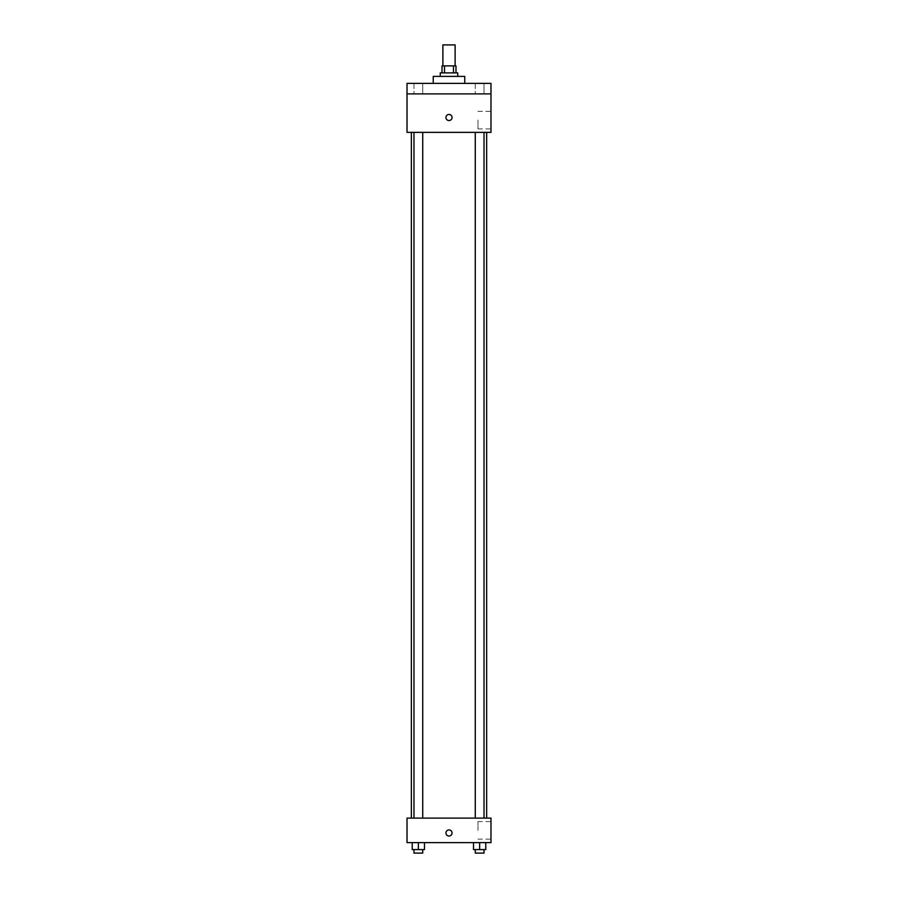 <?xml version="1.0" encoding="UTF-8"?>
<svg xmlns="http://www.w3.org/2000/svg" width="898" height="898" viewBox="0 0 898 898"><rect width="100%" height="100%" fill="white"/><g stroke="black" fill="none" stroke-linecap="round" stroke-linejoin="round"><path stroke-width="0.67" stroke-dasharray="4.49 3.37" d="M442.882 44.9L455.118 44.9M449 65.891L442.882 65.891L449 65.891M453.49 72.895L453.49 65.891L455.993 65.891L455.993 72.895L444.51 72.895L455.993 72.895M453.49 65.891L442.007 65.891L442.007 72.895L444.51 72.895L442.007 72.895M457.744 72.895L440.256 72.895M440.256 76.386L457.744 76.386L440.256 76.386M444.51 72.895L444.51 65.891M433.251 76.386L464.749 76.386M449 83.391L433.251 83.391L449 83.391M484.022 83.391L475.278 83.391L484.022 83.391L475.278 83.391L484.022 83.391L484.022 93.886L475.278 93.886L484.022 93.886L475.278 93.886L484.022 93.886L484.022 83.391M422.722 83.391L413.978 83.391L422.722 83.391L413.978 83.391L422.722 83.391L422.722 93.886L413.978 93.886L422.722 93.886L413.978 93.886L422.722 93.886L422.722 83.391M490.981 83.391L407.019 83.391L407.019 93.886L490.981 93.886L490.981 83.391M490.981 93.886L490.981 132.365L407.019 132.365L407.019 93.886L490.981 93.886L407.019 93.886M407.019 117.503L407.019 114.439L407.019 117.503M490.981 120.119L490.981 128.897L490.981 120.119M449 132.365L411.351 132.365L449 132.365M479.644 132.365L484.022 132.365L479.644 132.365M418.356 132.365L413.978 132.365L418.356 132.365M449 114.439A3.064 3.064 0 0 0 446.351 119.03A3.064 3.064 0 0 0 451.649 119.03A3.064 3.064 0 0 0 449 114.439A3.064 3.064 0 0 0 446.351 119.03A3.064 3.064 0 0 0 451.649 119.03A3.064 3.064 0 0 0 449 114.439M449 120.557A3.064 3.064 0 0 1 446.351 115.965A3.064 3.064 0 0 1 451.649 115.965A3.064 3.064 0 0 1 449 120.557M477.972 120.119L477.972 128.897L477.972 120.119M449 818.112L411.351 818.112L449 818.112M479.644 818.112L484.022 818.112L479.644 818.112M418.356 818.112L413.978 818.112L418.356 818.112M490.981 818.112L407.019 818.112L407.019 842.605L490.981 842.605L490.981 818.112M407.019 832.985L407.019 829.92L407.019 832.985M485.773 849.598L479.644 849.598L485.773 849.598L485.773 842.605L473.527 842.605L485.773 842.605L473.527 842.605L485.773 842.605L473.527 842.605L485.773 842.605L473.527 842.605L485.773 842.605L485.773 849.598L473.527 849.598L473.527 842.605L473.527 849.598L484.022 849.598L479.644 849.598L479.644 842.605L479.644 849.598L473.527 849.598L473.527 842.605M424.473 849.598L418.356 849.598L424.473 849.598L424.473 842.605L412.227 842.605L424.473 842.605L412.227 842.605L424.473 842.605L412.227 842.605L424.473 842.605L412.227 842.605L424.473 842.605L424.473 849.598L412.227 849.598L412.227 842.605L412.227 849.598L422.722 849.598L418.356 849.598L418.356 842.605L418.356 849.598L412.227 849.598L412.227 842.605M490.981 830.358L490.981 821.58L490.981 830.358M449 829.92A3.064 3.064 0 0 0 446.351 834.511A3.064 3.064 0 0 0 451.649 834.511A3.064 3.064 0 0 0 449 829.92A3.064 3.064 0 0 0 446.351 834.511A3.064 3.064 0 0 0 451.649 834.511A3.064 3.064 0 0 0 449 829.92M449 836.038A3.064 3.064 0 0 1 446.351 831.447A3.064 3.064 0 0 1 451.649 831.447A3.064 3.064 0 0 1 449 836.038M477.972 830.358L477.972 821.58L477.972 830.358M475.278 849.598L475.278 853.1L484.022 853.1L475.278 853.1L484.022 853.1L484.022 849.598L475.278 849.598L484.022 849.598M479.644 849.598L479.644 842.605M413.978 849.598L413.978 853.1L422.722 853.1L413.978 853.1L422.722 853.1L422.722 849.598L413.978 849.598L422.722 849.598M418.356 849.598L418.356 842.605M413.978 83.391L413.978 93.886L413.978 83.391M475.278 83.391L475.278 93.886L475.278 83.391M477.972 128.897L490.981 128.897M477.972 111.352L490.981 111.352M422.722 818.112L422.722 132.365M413.978 818.112L413.978 132.365M484.022 818.112L484.022 132.365M475.278 818.112L475.278 132.365M477.972 839.136L490.981 839.136M477.972 821.58L490.981 821.58"/><path stroke-width="1.35" d="M455.118 65.891L455.118 44.9L442.882 44.9L442.882 65.891M444.51 72.895L444.51 65.891L442.007 65.891L442.007 72.895M444.51 65.891L455.993 65.891L455.993 72.895M453.49 72.895L453.49 65.891M440.256 76.386L440.256 72.895L457.744 72.895L457.744 76.386M464.749 83.391L464.749 76.386L433.251 76.386L433.251 83.391M407.019 83.391L490.981 83.391L490.981 93.886L407.019 93.886L407.019 83.391M490.981 93.886L490.981 132.365L407.019 132.365L407.019 93.886M449 120.557A3.064 3.064 0 0 1 446.351 115.965A3.064 3.064 0 0 1 451.649 115.965A3.064 3.064 0 0 1 449 120.557M407.019 818.112L490.981 818.112L490.981 842.605L407.019 842.605L407.019 818.112M449 836.038A3.064 3.064 0 0 1 446.351 831.447A3.064 3.064 0 0 1 451.649 831.447A3.064 3.064 0 0 1 449 836.038M473.527 842.605L473.527 849.598L485.773 849.598L485.773 842.605L485.773 849.598M479.644 849.598L479.644 842.605M484.022 849.598L484.022 853.1L475.278 853.1L475.278 849.598M412.227 842.605L412.227 849.598L424.473 849.598L424.473 842.605L424.473 849.598M418.356 849.598L418.356 842.605M422.722 849.598L422.722 853.1L413.978 853.1L413.978 849.598M486.649 818.112L486.649 132.365M411.351 818.112L411.351 132.365M475.278 132.365L475.278 818.112M484.022 132.365L484.022 818.112M422.722 818.112L422.722 132.365M413.978 818.112L413.978 132.365"/></g></svg>
